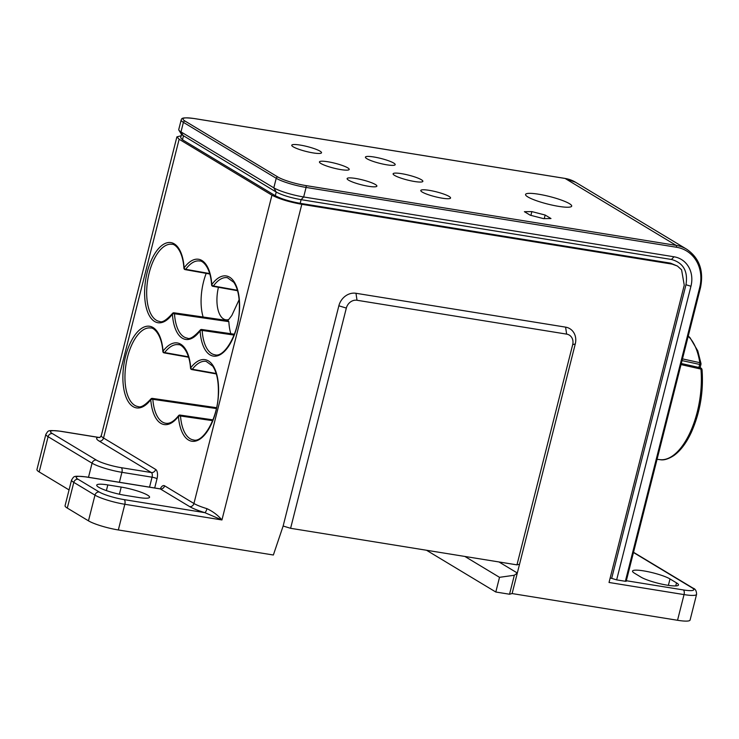 <?xml version="1.0" encoding="UTF-8"?>
<svg xmlns="http://www.w3.org/2000/svg" width="739" height="739" viewBox="0 0 739 739"><rect width="100%" height="100%" fill="white"/><g stroke="black" fill="none" stroke-linecap="round" stroke-linejoin="round"><path stroke-width="1.11" d="M88.468 520.838L67.295 508.081A23.029 3.76 14.2 0 1 65.069 505.679L71.572 479.981A23.029 3.76 14.2 0 0 73.798 482.382L94.971 495.139L88.468 520.838A23.029 3.76 14.2 0 0 118.332 529.965L273.365 555.007L283.139 526.02L290.603 528.302L346.332 308.089A9.598 8.332 -58.9 0 1 357.02 300.265L566.637 334.12A9.598 8.332 -58.9 0 1 572.688 344.642L516.967 564.864L519.545 564.199L517.318 573.011L514.335 575.247L509.531 594.23L495.804 592.013L426.523 550.259M99.017 437.442L60.653 431.243C46.705 429.959 48.746 430.347 45.864 434.292L36.95 469.533A23.029 3.76 14.2 0 0 39.176 471.935L69.05 489.929M516.967 564.864L290.603 528.302M498.973 561.954L517.318 573.011L512.118 593.565L677.534 620.28A23.029 3.76 14.2 0 0 690.087 620.039L696.581 594.35A23.029 3.76 14.2 0 1 684.037 594.59L677.534 620.28M464.877 556.449L499.518 577.325L514.335 575.247M495.804 592.013L499.518 577.325M218.43 287.305A26.863 12.563 -80.8 0 0 223.547 318.952A26.863 12.563 -80.8 0 0 225.774 319.784A26.863 12.563 -80.8 0 0 228.804 319.507M239.131 299.683L231.824 315.479L227.889 320.624L228.85 321.65A38.511 18.013 -80.8 0 0 230.817 333.705M206.199 273.375A38.511 18.013 -80.8 0 0 203.133 317.022M209.737 273.578L185.738 269.31A1.533 0.998 -144.1 0 1 184.103 267.906A1.533 0.591 176.4 0 0 183.919 268.211C182.616 248.406 173.637 243.621 172.058 244.332A39.056 18.263 99.2 0 0 147.717 279.961A39.056 18.263 99.2 0 0 159.606 321.437C162.081 322.878 166.386 320.199 172.51 313.419A1.533 0.998 35.9 0 0 172.418 314.103A1.533 0.591 -3.6 0 1 174.487 313.761L228.85 321.65M237.413 290.261L213.423 285.984A39.056 18.263 99.2 0 1 227.427 277.698L233.838 282.344C237.893 288.395 239.732 297.503 239.325 309.678C238.863 334.185 224.009 357.944 214.975 354.803A39.056 18.263 99.2 0 1 202.172 330.435A1.533 0.711 -81.8 0 0 201.664 329.483A1.533 1.533 0 0 0 200.195 330.102A1.533 0.998 35.9 0 0 200.103 330.786A1.533 0.591 -3.6 0 1 202.172 330.435L234.06 335.072M188.482 356.808L164.658 352.577A1.533 1.016 -142.9 0 1 163.042 351.154A1.533 0.619 175.6 0 0 162.848 351.487C161.564 332.809 152.631 327.248 150.821 328.024A39.786 18.614 99.2 0 0 126.018 364.327A39.786 18.614 99.2 0 0 138.128 406.589C140.807 407.817 145.056 405.277 150.876 398.977A1.533 1.016 37.1 0 0 150.765 399.688A1.533 0.619 -4.4 0 1 152.834 399.309L216.361 408.556M641.018 577.141L634.505 573.215A20.341 3.325 -165.8 0 1 632.538 571.09A20.341 3.325 -165.8 0 1 648.223 571.737A20.341 3.325 -165.8 0 1 670.005 578.951L676.518 582.877A20.341 3.325 -165.8 0 1 678.485 585.002A20.341 3.325 -165.8 0 1 662.8 584.346A20.341 3.325 -165.8 0 1 641.018 577.141M138.479 497.486L125.085 495.324A20.341 3.325 -165.8 0 1 96.735 485.135A20.341 3.325 -165.8 0 1 107.82 484.923L121.214 487.084A20.341 3.325 -165.8 0 1 149.564 497.273A20.341 3.325 -165.8 0 1 138.479 497.486M283.139 526.02L338.859 305.798A15.353 13.33 -58.9 0 1 355.976 293.281L565.594 327.137A15.353 13.33 -58.9 0 1 575.265 343.986L519.545 564.199M509.531 594.23L512.118 593.565M181.582 134.119L180.658 137.787L182.478 139.782L275.296 195.715C281.236 198.856 289.531 201.396 300.182 203.327L670.522 263.139L677.423 266.049L672.157 264.119L301.808 204.306C289.032 201.987 279.074 198.939 271.943 195.179L179.134 139.246L176.944 136.854L181.166 135.764M633.471 552.504L691.935 587.736A19.186 3.132 -165.8 0 1 683.335 589.934A3.834 1.792 -80.8 0 1 684.037 594.59L609.028 582.471L684.249 285.18L681.58 269.818L677.423 266.049M181.711 134.683L276.22 192.048C282.169 195.188 290.464 197.719 301.106 199.659L671.455 259.472C683.307 262.761 688.148 271.185 685.977 284.737L611.67 578.36L610.128 578.11M99.987 437.423L98.148 437.368A26.863 4.388 14.2 0 0 99.257 441.137L151.356 472.544A3.834 1.792 99.2 0 1 152.058 477.191L149.546 487.14M99.894 437.451A3.834 3.612 76.5 0 1 98.148 437.368L60.977 431.364A19.186 3.132 -165.8 0 0 52.377 433.571A3.834 3.335 -58.9 0 0 48.1 436.694L92.061 463.196A23.029 3.76 14.2 0 0 121.926 472.323L152.058 477.191A3.834 0.628 14.2 0 1 157.037 478.715A7.676 3.593 -80.8 0 0 155.643 469.413L103.534 438.005A23.029 3.76 -165.8 0 1 101.298 435.604L176.898 136.844M204.832 512.654L221.94 519.96C217.876 515.194 212.878 511.434 206.938 508.663A3.834 1.053 -73.1 0 1 204.832 512.654L124.134 499.619A19.186 3.132 -165.8 0 1 99.248 492.017L78.075 479.26A19.186 3.132 -165.8 0 1 86.675 477.052L160.345 488.95L189.655 506.612A26.863 4.388 14.2 0 0 204.832 512.654M216.167 373.491L192.334 369.26A1.533 1.016 -142.9 0 1 190.727 367.837A1.533 0.619 175.6 0 0 190.533 368.17C189.221 349.418 180.307 343.949 178.496 344.707A39.786 18.614 99.2 0 0 164.658 352.577A1.533 0.721 -79.9 0 1 164.113 352.882A1.533 0.721 -79.9 0 0 164.113 352.882A1.533 1.533 0 0 1 162.848 351.487M191.789 369.565A1.533 0.721 -79.9 0 0 191.798 369.565A1.533 0.721 -79.9 0 0 192.334 369.26A39.786 18.614 99.2 0 1 206.181 361.389L212.73 366.128C216.85 372.271 218.716 381.509 218.328 393.85C217.894 418.828 202.772 443.141 193.498 439.954A39.786 18.614 99.2 0 1 180.51 415.992A1.533 0.711 -81.7 0 0 180.011 415.069A1.533 0.711 -81.7 0 0 180.002 415.059A1.533 1.533 0 0 0 178.561 415.66A1.533 1.016 37.1 0 0 178.441 416.362A1.533 0.619 -4.4 0 1 180.51 415.992L212.629 420.667M211.594 284.894A1.533 1.533 0 0 0 212.86 286.316A1.533 0.721 -79.9 0 0 212.86 286.316A1.533 0.721 -79.9 0 0 213.423 285.984A1.533 0.998 -144.1 0 1 211.788 284.589A1.533 0.591 176.4 0 0 211.594 284.894C210.338 265.255 201.368 260.276 199.742 261.015A39.056 18.263 99.2 0 0 185.738 269.31A1.533 0.721 -79.9 0 1 185.175 269.633L185.175 269.633A1.533 1.533 0 0 1 183.919 268.211M681.025 364.595L700.932 369.094A2.3 0.979 -5.2 0 1 702.05 369.814C703.639 391.725 700.064 412.574 691.325 432.361C686.346 443.031 680.527 450.762 673.876 455.547C668.333 459.113 663.696 460.48 659.936 459.649L657.054 459.307M611.67 578.36L616.649 579.884L690.947 286.261A26.863 23.334 121.1 0 0 674.014 256.784L303.664 196.971A23.029 3.76 -165.8 0 1 273.809 187.835L180.99 131.902A23.029 3.76 -165.8 0 1 178.912 130.184A23.029 3.76 -165.8 0 1 178.755 129.501L181.175 119.958A23.029 3.76 14.2 0 0 183.401 122.36L276.22 178.293L273.809 187.835L276.22 192.048L275.296 195.715M700.341 287.489L700.498 287.647C703.944 270.723 699.334 257.911 686.67 249.209A38.373 33.338 121.1 0 0 676.148 245.376L305.798 185.563A21.486 3.51 -165.8 0 1 277.929 177.046A1.533 1.33 121.1 0 0 276.22 178.293A23.029 3.76 14.2 0 0 306.085 187.429L676.425 247.242A36.839 31.999 -58.9 0 1 699.657 287.665L625.36 581.288L616.649 579.884M625.36 581.288L626.192 581.279L700.498 287.647L699.657 287.665M700.221 367.773A2.3 1.099 102.7 0 1 700.258 367.782A2.3 1.099 102.7 0 1 700.932 369.094A64.82 30.317 99.2 0 1 659.936 459.649M313.151 152.918A15.353 2.503 -165.8 0 1 291.757 145.232A15.353 2.503 -165.8 0 1 307.258 146.562A15.353 2.503 -165.8 0 1 321.52 152.761A15.353 2.503 -165.8 0 1 313.151 152.918M386.82 164.815A15.353 2.503 -165.8 0 1 365.426 157.13A15.353 2.503 -165.8 0 1 380.918 158.46A15.353 2.503 -165.8 0 1 395.189 164.658A15.353 2.503 -165.8 0 1 386.82 164.815M414.505 181.498A15.353 2.503 -165.8 0 1 393.111 173.813A15.353 2.503 -165.8 0 1 408.602 175.143A15.353 2.503 -165.8 0 1 422.865 181.341A15.353 2.503 -165.8 0 1 414.505 181.498M442.181 198.181A15.353 2.503 -165.8 0 1 420.787 190.496A15.353 2.503 -165.8 0 1 436.287 191.826A15.353 2.503 -165.8 0 1 450.55 198.024A15.353 2.503 -165.8 0 1 442.181 198.181M368.521 186.283A15.353 2.503 -165.8 0 1 347.118 178.598A15.353 2.503 -165.8 0 1 362.618 179.928A15.353 2.503 -165.8 0 1 376.881 186.126A15.353 2.503 -165.8 0 1 368.521 186.283M340.836 169.6A15.353 2.503 -165.8 0 1 319.442 161.915A15.353 2.503 -165.8 0 1 334.933 163.245A15.353 2.503 -165.8 0 1 349.205 169.443A15.353 2.503 -165.8 0 1 340.836 169.6M558.721 206.375A23.796 3.889 -165.8 0 1 525.558 194.449A23.796 3.889 -165.8 0 1 549.576 196.519A23.796 3.889 -165.8 0 1 571.69 206.126A23.796 3.889 -165.8 0 1 558.721 206.375M550.98 218.55L543.516 218.624L530.223 215.197L524.394 211.687L531.858 211.603L545.151 215.031L550.98 218.55M531.858 211.603L530.907 215.372M545.151 215.031L544.246 218.624M688.185 336.282A64.284 30.068 99.2 0 1 699.842 362.673A2.3 1.09 102.3 0 1 699.667 364.429L700.923 364.41A2.3 2.3 0 0 0 700.969 363.468A2.3 1.182 170.8 0 0 699.842 362.673L682.466 358.877M700.092 367.717L700.073 367.736A2.3 2.3 0 0 0 700.092 367.717L700.923 364.41M668.379 585.362L670.005 578.951M676.518 582.877L675.742 585.925M107.82 484.923L106.388 490.594M121.214 487.084L119.404 494.234M572.688 344.642L575.265 343.986M566.637 334.12L565.594 327.137M357.02 300.265L355.976 293.281M346.332 308.089L338.859 305.798M670.522 263.139L672.157 264.119M305.798 185.563A1.533 0.721 99.2 0 1 306.085 187.429L303.664 196.971L301.106 199.659L300.182 203.327M277.929 177.046L185.11 121.113A1.533 1.33 121.1 0 0 183.401 122.36L180.99 131.902L183.411 136.115L182.478 139.782M45.864 434.292A23.029 3.76 14.2 0 0 48.1 436.694L39.176 471.935M67.295 508.081L73.798 482.382A3.834 3.335 -58.9 0 1 78.075 479.26M99.248 492.017A3.834 3.335 -58.9 0 0 94.971 495.139A23.029 3.76 14.2 0 0 124.826 504.275A3.834 1.792 -80.8 0 0 124.134 499.619M118.332 529.965L124.826 504.275L221.94 519.96L301.808 204.306M206.938 508.663A23.029 3.76 -165.8 0 1 193.932 503.49L164.621 485.819A3.834 3.335 -58.9 0 1 160.345 488.95A3.834 1.792 99.2 0 0 160.03 488.83L86.361 476.932A3.834 1.792 99.2 0 1 86.675 477.052M633.526 552.292L692.988 588.115A3.834 3.335 121.1 0 0 691.935 587.736M683.335 589.934L626.33 580.734M119.404 482.271L121.926 472.323A3.834 1.792 99.2 0 0 121.224 467.676A19.186 3.132 -165.8 0 1 96.338 460.064A3.834 3.335 121.1 0 0 92.061 463.196L88.495 477.283M99.257 441.137A3.834 3.335 -58.9 0 0 103.534 438.005L179.134 139.246M154.691 487.971L157.037 478.715M96.338 460.064L52.377 433.571M155.643 469.413A3.834 3.335 121.1 0 1 151.356 472.544L121.224 467.676M271.943 195.179L193.932 503.49A3.834 3.335 -58.9 0 1 189.655 506.612M164.621 485.819A7.676 3.593 -80.8 0 0 160.317 488.858M178.561 415.66C173.988 421.387 169.739 423.927 165.813 423.271A39.786 18.614 99.2 0 1 152.834 399.309A1.533 0.711 -81.7 0 0 152.326 398.386A1.533 0.711 -81.7 0 0 152.317 398.386A1.533 1.533 0 0 0 150.876 398.977M163.042 351.154A41.319 19.325 -80.8 0 0 138.544 330.841A41.319 19.325 -80.8 0 0 123.829 389A41.319 19.325 -80.8 0 0 150.765 399.688A41.319 19.325 -80.8 0 0 178.441 416.362A41.319 19.325 -80.8 0 0 202.939 436.675A41.319 19.325 -80.8 0 0 217.654 378.516A41.319 19.325 -80.8 0 0 190.727 367.837A41.319 19.325 -80.8 0 0 163.042 351.154M200.103 330.786A40.59 18.983 -80.8 0 0 224.065 351.764A40.59 18.983 -80.8 0 0 238.632 294.224A40.59 18.983 -80.8 0 0 211.788 284.589A40.59 18.983 -80.8 0 0 184.103 267.906A40.59 18.983 -80.8 0 0 160.141 246.928A40.59 18.983 -80.8 0 0 145.583 304.459A40.59 18.983 -80.8 0 0 172.418 314.103A40.59 18.983 -80.8 0 0 200.103 330.786M200.195 330.102C194.034 336.901 189.729 339.58 187.29 338.12A39.056 18.263 99.2 0 1 174.487 313.761A1.533 0.711 -81.8 0 0 173.979 312.8L227.963 320.606M185.11 121.113A21.486 3.51 -165.8 0 1 194.745 118.637L565.095 178.45A38.373 33.338 -58.9 0 1 575.616 182.293L686.67 249.209M564.827 178.413A1.533 0.721 -80.8 0 1 564.966 178.404A1.533 0.721 -80.8 0 1 565.095 178.45L676.148 245.376A1.533 0.721 99.2 0 1 676.425 247.242M685.977 284.737L690.947 286.261M671.455 259.472L674.014 256.784M194.745 118.637A1.533 0.721 -80.8 0 0 194.616 118.591C181.545 117.03 181.84 118.323 181.175 119.958M682.032 360.595L699.667 364.429L698.9 367.477M86.361 476.932C72.404 475.648 74.445 476.036 71.572 479.981M692.988 588.115C695.344 588.854 696.544 590.932 696.581 594.35M101.298 435.604L99.968 437.433M160.03 488.83L160.973 488.987M190.533 368.17A1.533 1.533 0 0 0 191.798 369.565L216.296 373.925M164.141 352.882L188.611 357.242M152.354 398.386L216.545 407.706M180.039 415.069L212.952 419.854M201.692 329.483L234.383 334.222M212.897 286.316L237.542 290.713M185.212 269.633L209.867 274.03M173.979 312.8A1.533 1.533 0 0 0 172.51 313.419M181.674 134.683L178.912 130.184M194.616 118.591L564.966 178.404L575.616 182.293M702.05 369.814A2.3 2.3 0 0 0 700.249 367.773L681.293 363.514M700.969 363.468L697.801 350.942L690.014 337.668L688.249 336.033"/></g></svg>
